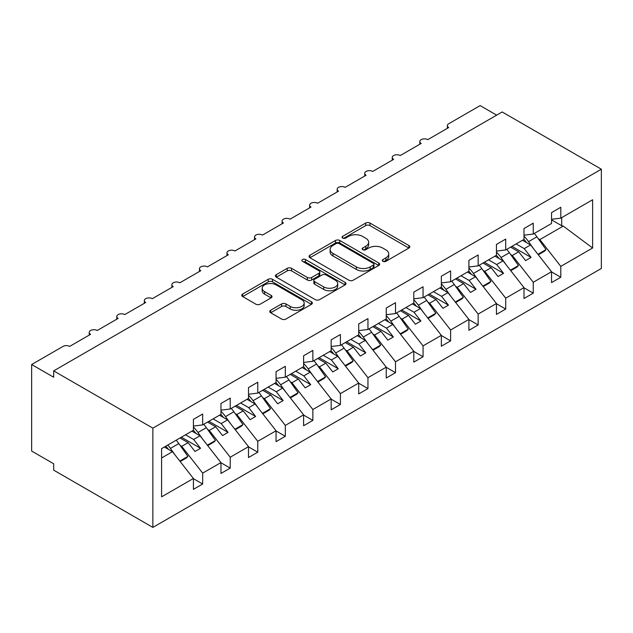 <?xml version="1.0" encoding="UTF-8"?>
<svg xmlns="http://www.w3.org/2000/svg" width="633" height="633" viewBox="0 0 633 633"><rect width="100%" height="100%" fill="white"/><g stroke="black" fill="none" stroke-linecap="round" stroke-linejoin="round"><path stroke-width="0.95" d="M382.902 261.318A2.144 1.234 0 0 0 385.924 261.318L408.91 248.041A3.062 1.764 0 0 0 409.804 246.799A3.062 1.764 0 0 0 408.91 245.549L369.973 223.069A3.062 1.764 0 0 0 365.645 223.069L342.659 236.338A2.144 1.234 0 0 0 342.034 237.209A2.144 1.234 0 0 0 342.659 238.087A2.144 1.234 0 0 0 345.689 238.087L348.664 236.37A9.788 5.65 0 0 1 362.511 236.37L365.755 238.237A9.788 5.65 0 0 1 368.62 242.233A9.788 5.65 0 0 1 365.755 246.237L362.78 247.954A2.144 1.234 0 0 0 362.155 248.824A2.144 1.234 0 0 0 362.78 249.703A2.144 1.234 0 0 0 365.811 249.703L368.786 247.986A9.788 5.65 0 0 1 382.625 247.986L385.877 249.853A9.788 5.65 0 0 1 388.741 253.849A9.788 5.65 0 0 1 385.877 257.845L382.902 259.57A2.144 1.234 0 0 0 382.269 260.44A2.144 1.234 0 0 0 382.902 261.318L382.902 259.57M270.679 310.241A3.062 1.764 0 0 0 269.785 311.491A3.062 1.764 0 0 0 270.679 312.742L281.606 319.048A3.062 1.764 0 0 0 285.934 319.048L311.46 304.307A3.062 1.764 0 0 0 312.354 303.057A3.062 1.764 0 0 0 311.46 301.814L272.522 279.327A3.062 1.764 0 0 0 268.194 279.327L242.668 294.068A3.062 1.764 0 0 0 241.766 295.318A3.062 1.764 0 0 0 242.668 296.568L255.859 304.18A3.062 1.764 0 0 0 260.187 304.18L271.114 297.874A3.062 1.764 0 0 0 272.008 296.632A3.062 1.764 0 0 0 271.114 295.382L264.57 291.599A8.182 4.724 0 0 1 262.173 288.26A8.182 4.724 0 0 1 267.221 283.893A8.182 4.724 0 0 1 276.138 284.921L301.775 299.718A8.182 4.724 0 0 1 304.172 303.057A8.182 4.724 0 0 1 299.124 307.424A8.182 4.724 0 0 1 290.207 306.404L285.934 303.935A3.062 1.764 0 0 0 281.606 303.935L270.679 310.241L270.679 312.742M601.35 169.217L152.862 428.153L152.862 527.4L601.35 268.471L601.35 169.217L502.175 111.962L53.686 370.891L53.686 377.252L31.65 364.529L63.055 346.401A4.676 2.698 0 0 1 69.67 346.401L90.606 334.311A4.676 2.698 0 0 1 89.237 332.404A4.676 2.698 0 0 1 92.117 329.912A4.676 2.698 0 0 1 97.213 330.497L118.149 318.407A4.676 2.698 0 0 1 116.781 316.5A4.676 2.698 0 0 1 119.669 314.008A4.676 2.698 0 0 1 124.764 314.593L145.701 302.503A4.676 2.698 0 0 1 144.332 300.596A4.676 2.698 0 0 1 147.22 298.103A4.676 2.698 0 0 1 152.316 298.689L173.252 286.599A4.676 2.698 0 0 1 171.875 284.692A4.676 2.698 0 0 1 174.763 282.199A4.676 2.698 0 0 1 179.859 282.785L200.796 270.695A4.676 2.698 0 0 1 199.427 268.788A4.676 2.698 0 0 1 202.315 266.287A4.676 2.698 0 0 1 207.41 266.873L228.347 254.79A4.676 2.698 0 0 1 226.978 252.884A4.676 2.698 0 0 1 229.858 250.383A4.676 2.698 0 0 1 234.954 250.969L255.89 238.886A4.676 2.698 0 0 1 254.521 236.971A4.676 2.698 0 0 1 257.409 234.479A4.676 2.698 0 0 1 262.505 235.065L283.442 222.982A4.676 2.698 0 0 1 282.073 221.067A4.676 2.698 0 0 1 284.961 218.575A4.676 2.698 0 0 1 290.056 219.16L310.993 207.07A4.676 2.698 0 0 1 309.624 205.163A4.676 2.698 0 0 1 312.504 202.671A4.676 2.698 0 0 1 317.6 203.256L338.536 191.166A4.676 2.698 0 0 1 337.167 189.259A4.676 2.698 0 0 1 340.056 186.767A4.676 2.698 0 0 1 345.151 187.352L366.088 175.262A4.676 2.698 0 0 1 364.719 173.355A4.676 2.698 0 0 1 367.607 170.863A4.676 2.698 0 0 1 372.702 171.448L393.639 159.358A4.676 2.698 0 0 1 392.262 157.451A4.676 2.698 0 0 1 395.15 154.958A4.676 2.698 0 0 1 400.246 155.544L421.182 143.454A4.676 2.698 0 0 1 419.814 141.547A4.676 2.698 0 0 1 422.702 139.054A4.676 2.698 0 0 1 427.797 139.64L448.734 127.549A4.676 2.698 180 0 1 447.365 125.643A4.676 2.698 180 0 1 448.734 123.736L480.138 105.6L496.668 115.143M152.862 428.153L53.686 370.891M348.878 280.205A3.062 1.764 0 0 0 353.206 280.205L378.732 265.464A3.062 1.764 0 0 0 379.634 264.214A3.062 1.764 0 0 0 378.732 262.972L339.794 240.485A3.062 1.764 0 0 0 335.466 240.485L309.941 255.226A3.062 1.764 0 0 0 309.046 256.476A3.062 1.764 0 0 0 309.941 257.726L348.878 280.205M303.334 261.777A2.144 1.234 0 0 1 305.51 262.078L305.51 259.538L345.096 282.389A3.062 1.764 0 0 1 345.99 283.639A3.062 1.764 0 0 1 345.096 284.89L319.57 299.623A3.062 1.764 0 0 1 315.242 299.623L276.305 277.143L276.305 274.643A3.062 1.764 0 0 0 275.41 275.893A3.062 1.764 0 0 0 276.305 277.143M276.305 274.643L287.232 268.337A3.062 1.764 0 0 1 291.552 268.337L307.345 277.46A3.062 1.764 0 0 0 311.673 277.46L318.921 273.274A3.062 1.764 0 0 0 319.815 272.024A3.062 1.764 0 0 0 318.921 270.774L302.479 261.287A2.144 1.234 0 0 1 301.854 260.408A2.144 1.234 0 0 1 303.175 259.269A2.144 1.234 0 0 1 305.51 259.538M161.589 457.975L172.477 451.693L193.413 478.477L161.589 496.85L161.589 448.623L193.413 430.25L193.413 419.37L202.671 414.029L202.671 424.909L193.413 426.064M202.671 424.909L220.964 414.346L220.964 403.466L230.222 398.125L230.222 409.005L220.964 410.152M230.222 409.005L248.508 398.442L248.508 387.562L257.766 382.221L257.766 393.101L248.508 394.248M257.766 393.101L276.059 382.538L276.059 371.658L285.317 366.317L285.317 377.189L276.059 378.344M285.317 377.189L303.611 366.634L303.611 355.754L312.86 350.405L312.86 361.285L303.611 362.44M312.86 361.285L331.154 350.729L331.154 339.85L340.412 334.501L340.412 345.381L331.154 346.536M340.412 345.381L358.705 334.825L358.705 323.946L367.963 318.597L367.963 329.476L358.705 330.632M367.963 329.476L386.249 318.913L386.249 308.042L395.506 302.693L395.506 313.572L386.249 314.728M395.506 313.572L413.8 303.009L413.8 292.13L423.058 286.789L423.058 297.668L413.8 298.823M423.058 297.668L441.351 287.105L441.351 276.225L450.609 270.884L450.609 281.764L441.351 282.919M450.609 281.764L468.895 271.201L468.895 260.321L478.152 254.98L478.152 265.86L468.895 267.015M478.152 265.86L496.446 255.297L496.446 244.417L505.704 239.076L505.704 249.956L496.446 251.103M505.704 249.956L523.997 239.393L523.997 228.513L533.247 223.172L533.247 234.052L523.997 235.199M193.413 478.667L202.671 484.008L202.671 473.128L220.964 462.573L200.028 435.789L191.926 431.113M180.089 445.403L181.734 446.344L202.671 473.128M220.964 462.763L230.222 468.103L230.222 457.224L248.508 446.669L227.571 419.885L219.477 415.208M207.64 429.498L209.286 430.44L230.222 457.224M248.508 446.858L257.766 452.199L257.766 441.32L276.059 430.764L255.123 403.981L247.02 399.304M235.191 413.586L236.829 414.536L257.766 441.32M276.059 430.954L285.317 436.295L285.317 425.416L303.611 414.852L282.674 388.069L274.572 383.392M262.735 397.682L264.38 398.632L285.317 425.416M303.611 415.05L312.86 420.391L312.86 409.511L331.154 398.948L310.217 372.164L302.123 367.488M290.286 381.778L291.924 382.728L312.86 409.511M331.154 399.146L340.412 404.487L340.412 393.607L358.705 383.044L337.769 356.26L329.666 351.584M317.837 365.874L319.475 366.824L340.412 393.607M358.705 383.234L367.963 388.583L367.963 377.703L386.249 367.14L365.312 340.356L357.218 335.68M345.381 349.97L347.026 350.919L367.963 377.703M386.249 367.33L395.506 372.679L395.506 361.799L413.8 351.236L392.864 324.452L384.761 319.776M372.932 334.066L374.57 335.015L395.506 361.799M413.8 351.426L423.058 356.775L423.058 345.895L441.351 335.332L420.415 308.548L412.312 303.872M400.475 318.162L402.121 319.111L423.058 345.895M441.351 335.522L450.609 340.87L450.609 329.991L468.895 319.428L447.958 292.644L439.864 287.968M428.027 302.257L429.672 303.207L450.609 329.991M468.895 319.618L478.152 324.958L478.152 314.087L496.446 303.524L475.51 276.74L467.407 272.063M455.578 286.353L457.216 287.295L478.152 314.087M496.446 303.713L505.704 309.054L505.704 298.175L523.997 287.619L503.061 260.836L494.959 256.159M483.121 270.449L484.767 271.391L505.704 298.175M523.997 287.809L533.247 293.15L533.247 282.271L551.541 271.715L551.541 282.595L560.798 277.246L560.798 266.366L592.623 247.994L563.228 226.092L561.677 225.712L561.677 217.633M510.673 254.537L512.311 255.487L533.247 282.271M533.247 234.052L551.541 223.489L551.541 212.609L560.798 207.268L560.798 218.148L551.541 219.295M551.541 271.905L560.798 277.246M538.224 238.633L539.862 239.583L560.798 266.366M31.65 364.529L31.65 451.052L53.686 463.783L53.686 470.145L152.862 527.4M172.477 451.693L164.374 447.017M202.671 484.008L193.413 489.356L193.413 478.477M230.222 468.103L220.964 473.452L220.964 462.573M257.766 452.199L248.508 457.548L248.508 446.669M285.317 436.295L276.059 441.644L276.059 430.764M312.86 420.391L303.611 425.732L303.611 414.852M340.412 404.487L331.154 409.828L331.154 398.948M367.963 388.583L358.705 393.924L358.705 383.044M395.506 372.679L386.249 378.02L386.249 367.14M423.058 356.775L413.8 362.116L413.8 351.236M450.609 340.87L441.351 346.211L441.351 335.332M478.152 324.958L468.895 330.307L468.895 319.428M505.704 309.054L496.446 314.403L496.446 303.524M533.247 293.15L523.997 298.499L523.997 287.619M560.798 218.148L592.623 199.767L592.623 247.994M181.734 446.344L188.128 442.657L195.011 451.471L200.526 448.291L193.635 439.476L200.028 435.789M180.025 437.981L188.128 442.657M185.532 434.8L193.635 439.476M209.286 430.44L215.671 426.753L222.563 435.567L228.07 432.386L221.186 423.572L227.571 419.885M207.577 422.076L215.671 426.753M213.084 418.896L221.186 423.572M236.829 414.536L243.222 410.849L250.106 419.663L255.621 416.482L248.729 407.668L255.123 403.981M235.12 406.172L243.222 410.849M240.635 402.992L248.729 407.668M264.38 398.632L270.774 394.945L277.658 403.759L283.165 400.57L276.281 391.764L282.674 388.069M262.671 390.268L270.774 394.945M268.178 387.087L276.281 391.764M291.924 382.728L298.317 379.04L305.209 387.847L310.716 384.666L303.824 375.86L310.217 372.164M290.215 374.364L298.317 379.04M295.73 371.183L303.824 375.86M319.475 366.824L325.868 363.136L332.752 371.943L338.267 368.762L331.375 359.955L337.769 356.26M317.766 358.46L325.868 363.136M323.273 355.279L331.375 359.955M347.026 350.919L353.412 347.232L360.304 356.039L365.811 352.858L358.927 344.051L365.312 340.356M345.317 342.556L353.412 347.232M350.824 339.375L358.927 344.051M374.57 335.015L380.963 331.32L387.855 340.135L393.362 336.954L386.47 328.139L392.864 324.452M372.861 326.644L380.963 331.32M378.376 323.463L386.47 328.139M402.121 319.111L408.514 315.416L415.398 324.231L420.913 321.05L414.022 312.235L420.415 308.548M400.412 310.74L408.514 315.416M405.919 307.559L414.022 312.235M429.672 303.207L436.058 299.512L442.95 308.326L448.457 305.146L441.573 296.331L447.958 292.644M427.963 294.836L436.058 299.512M433.47 291.655L441.573 296.331M457.216 287.295L463.609 283.608L470.493 292.422L476.008 289.241L469.116 280.427L475.51 276.74M455.507 278.931L463.609 283.608M461.022 275.751L469.116 280.427M484.767 271.391L491.161 267.704L498.044 276.518L503.551 273.337L496.668 264.523L503.061 260.836M483.058 263.027L491.161 267.704M488.565 259.846L496.668 264.523M512.311 255.487L518.704 251.799L525.596 260.614L531.103 257.433L524.211 248.619L530.604 244.931L522.51 240.255M510.602 247.123L518.704 251.799M516.117 243.942L524.211 248.619M530.604 244.931L551.541 271.715M539.862 239.583L563.228 226.092M551.541 219.865L561.677 225.712M511.931 246.356L531.103 257.433M484.38 262.268L503.551 273.337M456.828 278.172L476.008 289.241M429.285 294.076L448.457 305.146M401.733 309.98L420.913 321.05M374.182 325.884L393.362 336.954M346.639 341.788L365.811 352.858M319.087 357.692L338.267 368.762M291.544 373.597L310.716 384.666M263.993 389.501L283.165 400.57M236.441 405.405L255.621 416.482M208.898 421.317L228.07 432.386M181.347 437.221L200.526 448.291M383.756 261.619L385.877 260.392A9.788 5.65 0 0 0 388.741 256.397L388.741 253.849M368.62 242.233L368.62 244.781A9.788 5.65 0 0 1 365.755 248.777L363.635 250.003M408.871 248.065L369.973 225.609A3.062 1.764 0 0 0 365.645 225.609L343.521 238.388M378.692 265.488L339.794 243.032A3.062 1.764 0 0 0 335.466 243.032L309.98 257.75M373.328 265.092A2.144 1.234 0 0 0 373.953 264.214A2.144 1.234 0 0 0 373.328 263.344L339.146 243.61A2.144 1.234 0 0 0 336.115 243.61L332.982 245.422A9.788 5.65 0 0 0 330.117 249.418A9.788 5.65 0 0 0 332.982 253.414L356.347 266.904A9.788 5.65 0 0 0 370.186 266.904L373.328 265.092L373.328 267.64A2.144 1.234 0 0 0 373.953 266.762L373.953 264.214M330.117 249.418L330.117 251.966A9.788 5.65 0 0 0 332.982 255.961L332.982 253.414M373.328 267.64L370.186 269.444A9.788 5.65 0 0 1 356.347 269.444L332.982 255.961M276.344 277.167L287.232 270.884L287.232 268.337M319.815 272.024L319.815 274.572A3.062 1.764 0 0 1 318.921 275.814L311.673 280A3.062 1.764 0 0 1 307.345 280L291.552 270.884A3.062 1.764 0 0 0 287.232 270.884M305.51 262.078L345.056 284.913M323.732 286.915A8.182 4.724 0 0 0 332.649 287.944A8.182 4.724 0 0 0 337.706 283.576A8.182 4.724 0 0 0 335.308 280.237L326.272 275.023A3.062 1.764 0 0 0 321.952 275.023L314.704 279.208A3.062 1.764 0 0 0 313.81 280.451A3.062 1.764 0 0 0 314.704 281.701L323.732 286.915L323.732 289.463A8.182 4.724 0 0 0 332.649 290.484A8.182 4.724 0 0 0 337.706 286.124L337.706 283.576M313.81 280.451L313.81 282.998A3.062 1.764 0 0 0 314.704 284.249L314.704 281.701M323.732 289.463L314.704 284.249M304.172 303.057L304.172 305.604A8.182 4.724 0 0 1 299.124 309.972A8.182 4.724 0 0 1 290.207 308.944L285.934 306.483A3.062 1.764 0 0 0 281.606 306.483L270.718 312.765M262.173 288.26L262.173 290.808A8.182 4.724 0 0 0 264.57 294.147L264.57 291.599M271.074 297.898L264.57 294.147M311.42 304.331L272.522 281.875A3.062 1.764 0 0 0 268.194 281.875L242.708 296.592M523.997 236.18A28.675 16.553 60 0 1 528.547 241.648L533.651 248.816M534.292 233.442A28.675 16.553 60 0 1 536.926 236.813L546.034 249.624L537.931 254.3M546.034 249.624L544.491 251.214L538.311 254.782M526.521 242.574A24.932 14.393 -120 0 0 523.934 239.424M496.446 252.084A28.675 16.553 60 0 1 501.004 257.552L506.099 264.721M506.748 249.355A28.675 16.553 60 0 1 509.375 252.717L518.482 265.528L510.388 270.204M518.482 265.528L516.939 267.118L510.76 270.687M498.97 258.478A24.932 14.393 -120 0 0 496.391 255.328M468.895 267.988A28.675 16.553 60 0 1 473.452 273.456L478.548 280.633M479.197 265.259A28.675 16.553 60 0 1 481.824 268.621L490.939 281.432L482.837 286.108M490.939 281.432L489.396 283.022L483.216 286.591M471.427 274.382A24.932 14.393 -120 0 0 468.839 271.233M441.351 283.893A28.675 16.553 60 0 1 445.901 289.36L451.005 296.537M451.645 281.163A28.675 16.553 60 0 1 454.28 284.526L463.388 297.344L455.285 302.02M463.388 297.344L461.845 298.926L455.665 302.495M443.875 290.286A24.932 14.393 -120 0 0 441.296 287.137M413.8 299.797A28.675 16.553 60 0 1 418.358 305.264L423.453 312.441M424.102 297.067A28.675 16.553 60 0 1 426.729 300.43L435.836 313.248L427.742 317.924M435.836 313.248L434.293 314.838L428.114 318.407M416.332 306.19A24.932 14.393 -120 0 0 413.745 303.049M386.249 315.701A28.675 16.553 60 0 1 390.806 321.168L395.91 328.345M396.551 312.971A28.675 16.553 60 0 1 399.186 316.334L408.293 329.152L400.191 333.828M408.293 329.152L406.75 330.743L400.57 334.311M388.781 322.094A24.932 14.393 -120 0 0 386.193 318.953M358.705 331.613A28.675 16.553 60 0 1 363.255 337.08L368.359 344.249M369.007 328.875A28.675 16.553 60 0 1 371.634 332.238L380.742 345.056L372.647 349.733M380.742 345.056L379.199 346.647L373.019 350.215M361.229 337.998A24.932 14.393 -120 0 0 358.65 334.857M331.154 347.517A28.675 16.553 60 0 1 335.712 352.985L340.807 360.153M341.456 344.779A28.675 16.553 60 0 1 344.083 348.15L353.198 360.96L345.096 365.637M353.198 360.96L351.655 362.551L345.468 366.119M333.686 353.902A24.932 14.393 -120 0 0 331.099 350.761M303.611 363.421A28.675 16.553 60 0 1 308.16 368.889L313.264 376.057M313.905 360.683A28.675 16.553 60 0 1 316.54 364.054L325.647 376.864L317.544 381.541M325.647 376.864L324.104 378.455L317.924 382.023M306.135 369.807A24.932 14.393 -120 0 0 303.547 366.665M276.059 379.325A28.675 16.553 60 0 1 280.617 384.793L285.712 391.962M286.361 376.588A28.675 16.553 60 0 1 288.988 379.958L298.096 392.769L290.001 397.445M298.096 392.769L296.553 394.359L290.373 397.928M278.591 385.719A24.932 14.393 -120 0 0 276.004 382.569M248.508 395.229A28.675 16.553 60 0 1 253.065 400.697L258.161 407.866M258.81 392.492A28.675 16.553 60 0 1 261.437 395.862L270.552 408.673L262.45 413.349M270.552 408.673L269.009 410.263L262.83 413.832M251.04 401.623A24.932 14.393 -120 0 0 248.453 398.474M220.964 411.134A28.675 16.553 60 0 1 225.514 416.601L230.618 423.77M231.259 408.404A28.675 16.553 60 0 1 233.894 411.767L243.001 424.577L234.898 429.253M243.001 424.577L241.458 426.167L235.278 429.736M223.489 417.527A24.932 14.393 -120 0 0 220.909 414.378M193.413 427.038A28.675 16.553 60 0 1 197.971 432.505L203.066 439.682M203.715 424.308A28.675 16.553 60 0 1 206.342 427.671L215.449 440.481L207.355 445.157M215.449 440.481L213.907 442.071L207.727 445.64M195.945 433.431A24.932 14.393 -120 0 0 193.358 430.282M167.792 445.046A28.675 16.553 60 0 1 170.419 448.409L175.523 455.586M176.164 440.212A28.675 16.553 60 0 1 178.799 443.575L187.906 456.393L179.804 461.069M187.906 456.393L186.363 457.975L180.183 461.544M168.394 449.335A24.932 14.393 -120 0 0 165.806 446.186M385.877 260.392L385.877 257.845M362.78 249.703L362.78 247.954M365.755 248.777L365.755 246.237M342.659 238.087L342.659 236.338M365.645 225.609L365.645 223.069M369.973 225.609L369.973 223.069M408.91 248.041L408.91 245.549M309.941 257.726L309.941 255.226M335.466 243.032L335.466 240.485M339.794 243.032L339.794 240.485M378.732 265.464L378.732 262.972M356.347 269.444L356.347 266.904M370.186 269.444L370.186 266.904M291.552 270.884L291.552 268.337M307.345 280L307.345 277.46M311.673 280L311.673 277.46M318.921 275.814L318.921 273.274M345.096 284.89L345.096 282.389M281.606 306.483L281.606 303.935M285.934 306.483L285.934 303.935M290.207 308.944L290.207 306.404M271.114 297.874L271.114 295.382M242.668 296.568L242.668 294.068M268.194 281.875L268.194 279.327M272.522 281.875L272.522 279.327M311.46 304.307L311.46 301.814M536.926 236.813L528.547 241.648M509.375 252.717L501.004 257.552M481.824 268.621L473.452 273.456M454.28 284.526L445.901 289.36M426.729 300.43L418.358 305.264M399.186 316.334L390.806 321.168M371.634 332.238L363.255 337.08M344.083 348.15L335.712 352.985M316.54 364.054L308.16 368.889M288.988 379.958L280.617 384.793M261.437 395.862L253.065 400.697M233.894 411.767L225.514 416.601M206.342 427.671L197.971 432.505M178.799 443.575L170.419 448.409M419.814 144.245L419.814 141.547M447.365 128.341L447.365 125.643M392.262 160.149L392.262 157.451M364.719 176.053L364.719 173.355M337.167 191.957L337.167 189.259M309.624 207.861L309.624 205.163M282.073 223.766L282.073 221.067M254.521 239.678L254.521 236.971M226.978 255.582L226.978 252.884M199.427 271.486L199.427 268.788M171.875 287.39L171.875 284.692M144.332 303.294L144.332 300.596M116.781 319.198L116.781 316.5M89.237 335.102L89.237 332.404"/></g></svg>
